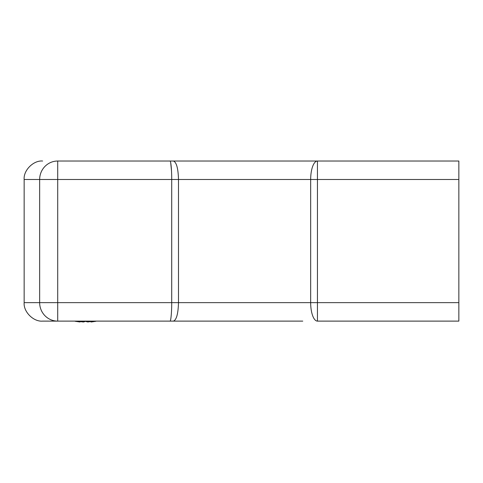 <?xml version="1.0" encoding="UTF-8"?>
<svg xmlns="http://www.w3.org/2000/svg" width="483" height="483" viewBox="0 0 483 483"><rect width="100%" height="100%" fill="white"/><g stroke="black" fill="none" stroke-linecap="round" stroke-linejoin="round"><path stroke-width="0.72" d="M173.373 161.026L458.85 161.026L458.85 179.495L24.15 179.495L24.15 302.642L39.654 302.642L39.654 179.495A18.469 18.052 90 0 1 57.706 161.026L173.373 161.026C176.464 162.113 178.173 168.271 178.487 179.495L178.487 302.642L310.672 302.642L310.672 179.495A18.469 6.78 90 0 1 317.446 161.026L317.446 302.642L458.85 302.642L458.85 179.495M302.763 161.026L317.446 161.026M302.763 321.117L42.619 321.117C33.484 321.938 23.323 311.783 24.15 302.642C23.323 311.783 33.484 321.938 42.619 321.117L57.706 321.117L57.706 161.026M458.85 302.642L458.85 321.117L317.446 321.117A18.469 6.78 -90 0 1 310.672 302.642L317.446 302.642L317.446 321.117M169.968 321.117C170.831 321.938 171.785 311.783 171.706 302.642L171.706 179.495C171.785 170.36 170.831 160.199 169.968 161.026M170.692 162.686L171.507 170.879M42.619 161.026C33.484 160.199 23.323 170.36 24.15 179.495C23.323 170.36 33.484 160.199 42.619 161.026M173.373 321.117C176.464 320.024 178.173 313.865 178.487 302.642L39.654 302.642A18.469 18.052 -90 0 0 57.706 321.117M74.774 321.117L80.075 321.974L77.751 321.117M85.346 321.117L87.852 321.974L93.225 321.117M95.882 321.286L91.372 321.974L91.299 321.503M85.72 321.286L83.595 321.974L80.148 321.503M80.075 321.974L80.208 321.117M83.595 321.974L83.644 321.117M87.411 321.871L85.509 321.382M79.647 321.932L75.131 321.286M80.136 321.575L83.161 321.974M91.353 321.871L90.937 321.974L90.876 321.575"/></g></svg>
